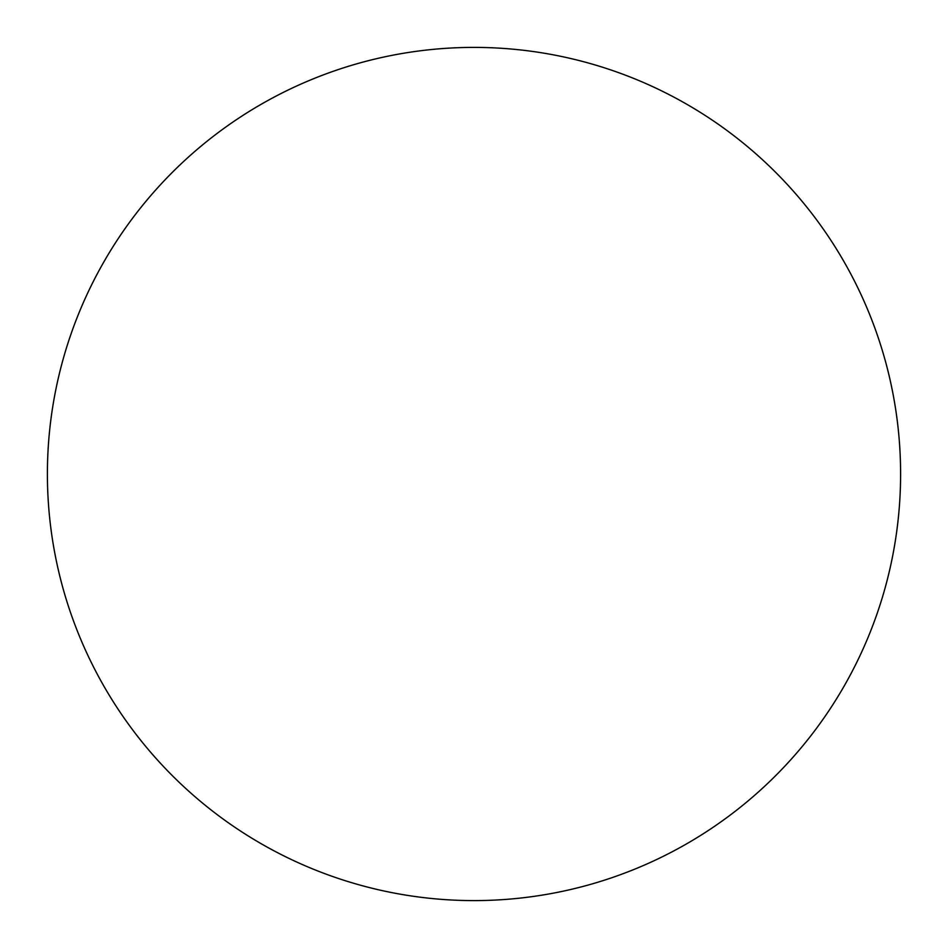 <?xml version="1.0" encoding="UTF-8"?>
<svg xmlns="http://www.w3.org/2000/svg" width="948" height="948" viewBox="0 0 948 948"><rect width="100%" height="100%" fill="white"/><g stroke="black" fill="none" stroke-linecap="round" stroke-linejoin="round"><path stroke-width="1.42" d="M474 47.4A426.6 426.6 0 0 0 47.4 474A426.6 426.6 0 0 0 474 900.6A426.6 426.6 0 0 0 900.6 474A426.6 426.6 0 0 0 474 47.4"/></g></svg>

